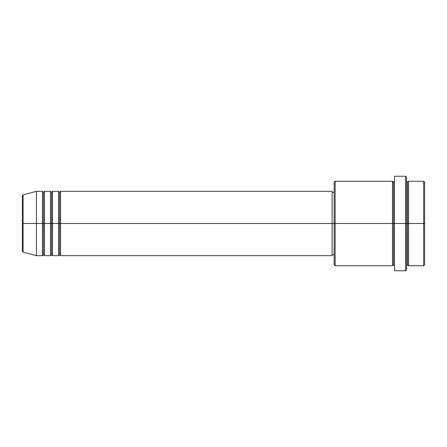 <?xml version="1.0" encoding="UTF-8"?>
<svg xmlns="http://www.w3.org/2000/svg" width="447" height="447" viewBox="0 0 447 447"><rect width="100%" height="100%" fill="white"/><g stroke="black" fill="none" stroke-linecap="round" stroke-linejoin="round"><path stroke-width="0.67" d="M22.35 223.5L22.35 251.141L22.35 223.5L22.35 251.141L23.093 252.114L23.093 223.5L23.093 252.114L23.093 223.5L22.35 223.5L22.35 195.859L22.35 223.5L36.431 223.5L23.093 223.5L23.093 194.886L23.093 223.5L23.093 194.886L22.35 195.859L22.35 223.5M406.546 181.258L407.552 182.264L408.558 181.258L408.558 223.5L423.644 223.5L423.644 265.741L423.644 223.5L424.65 223.5L424.65 182.264L424.65 264.736L424.65 223.5L408.558 223.5L408.558 181.258L408.558 223.5L406.546 223.5L406.546 269.764L406.546 223.5L393.472 223.5L393.472 182.264L393.472 223.5L335.138 223.5L335.138 265.741L335.138 223.5L332.121 223.5L332.121 255.684L332.121 223.5L60.569 223.5L60.569 191.316L60.569 223.5L59.563 223.5L59.563 192.322L59.563 223.5L58.557 223.5L58.557 191.316L58.557 223.5L52.522 223.5L52.522 191.316L52.522 223.5L51.517 223.5L51.517 192.322L51.517 223.5L50.511 223.5L50.511 191.316L50.511 223.5L44.476 223.5L44.476 191.316L44.476 223.5L43.471 223.5L43.471 192.322L43.471 223.5L42.465 223.5L42.465 191.316L42.465 223.5L36.431 223.5L36.431 255.684L36.431 223.5L42.465 223.5L42.465 191.316L36.431 191.316L36.431 223.5L36.431 191.316L23.093 194.886M60.569 255.684L59.563 254.678L58.557 255.684L58.557 223.5L59.563 223.5L59.563 192.322L59.563 254.678L59.563 223.5L59.563 254.678L59.563 223.5L60.569 223.5L60.569 255.684L332.121 255.684M52.522 255.684L51.517 254.678L50.511 255.684L50.511 223.5L51.517 223.5L51.517 192.322L51.517 254.678L51.517 223.5L51.517 254.678L51.517 223.5L52.522 223.5L52.522 255.684L58.557 255.684M44.476 255.684L43.471 254.678L42.465 255.684L42.465 223.5L43.471 223.5L43.471 192.322L43.471 254.678L43.471 223.5L43.471 254.678L43.471 223.5L44.476 223.5L44.476 255.684L50.511 255.684M42.465 191.316L43.471 192.322L44.476 191.316L44.476 223.5L50.511 223.5L50.511 191.316L51.517 192.322L52.522 191.316L52.522 223.5L58.557 223.5L58.557 191.316L59.563 192.322L60.569 191.316L60.569 223.5L332.121 223.5L332.121 191.316L332.121 223.5L334.132 223.5L334.132 264.736L334.132 182.264L334.132 223.5L392.466 223.5L392.466 181.258L392.466 223.5L392.466 181.258L335.138 181.258L335.138 223.5L335.138 181.258L334.132 182.264M394.477 265.741L393.472 264.736L392.466 265.741L392.466 223.5L393.472 223.5L393.472 264.736L393.472 182.264L393.472 223.5L394.477 223.5L394.477 270.77L394.477 176.23L394.477 223.5L405.541 223.5L405.541 270.77L405.541 176.23L405.541 223.5L407.552 223.5L407.552 182.264L407.552 264.736L407.552 223.5L407.552 264.736L407.552 223.5L408.558 223.5L408.558 265.741L423.644 265.741L424.65 264.736M423.644 223.5L423.644 181.258L423.644 223.5M406.546 177.235L406.546 223.5L406.546 177.235L405.541 176.23L394.477 176.23M392.466 223.5L392.466 265.741L392.466 223.5M408.558 223.5L408.558 265.741L408.558 223.5M42.465 223.5L42.465 255.684L42.465 223.5M44.476 223.5L44.476 255.684L44.476 223.5M50.511 223.5L50.511 255.684L50.511 223.5M52.522 223.5L52.522 255.684L52.522 223.5M58.557 223.5L58.557 255.684L58.557 223.5M60.569 223.5L60.569 255.684L60.569 223.5M392.466 265.741L335.138 265.741L334.132 264.736M394.477 270.77L405.541 270.77L406.546 269.764M394.477 181.258L393.472 182.264L392.466 181.258M334.132 254.678L332.121 254.678M42.465 255.684L36.431 255.684L23.093 252.114M50.511 191.316L44.476 191.316M424.65 182.264L423.644 181.258L408.558 181.258M334.132 192.322L332.121 192.322M332.121 191.316L60.569 191.316M58.557 191.316L52.522 191.316M408.558 265.741L407.552 264.736L406.546 265.741"/></g></svg>
